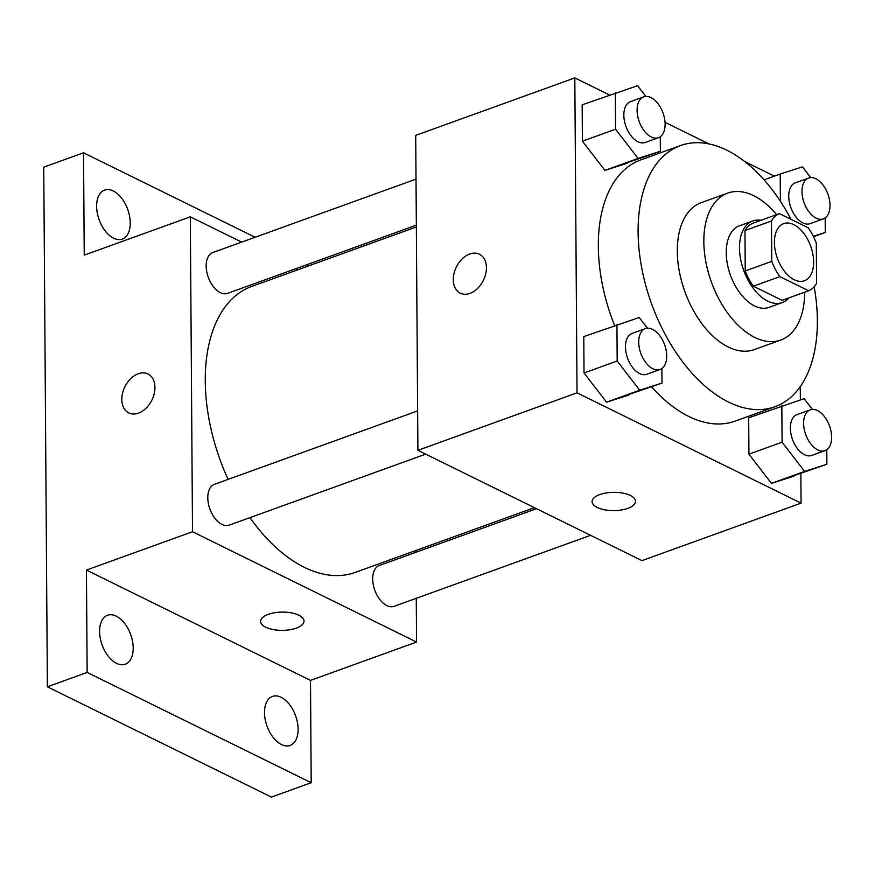<?xml version="1.0" encoding="UTF-8"?>
<svg xmlns="http://www.w3.org/2000/svg" width="875" height="875" viewBox="0 0 875 875"><rect width="100%" height="100%" fill="white"/><g stroke="black" fill="none" stroke-linecap="round" stroke-linejoin="round"><path stroke-width="1.31" d="M794.216 279.748A30.373 17.719 -109.9 0 1 775.195 250.316A30.373 17.719 -109.9 0 1 783.705 223.628A30.373 17.719 -109.9 0 1 810.688 246.17A30.373 17.719 -109.9 0 1 804.344 280.766A30.373 17.719 -109.9 0 1 794.216 279.748M816.572 283.423L816.288 243.031A41.245 24.062 -109.9 0 0 808.172 227.784L779.439 213.631A41.245 24.062 -109.9 0 0 771.477 220.97L771.761 261.363A41.245 24.062 -109.9 0 0 779.877 276.62L808.609 290.762A41.245 24.062 -109.9 0 0 816.572 283.423M771.477 220.97L744.964 230.552L745.238 270.944L771.761 261.363M779.877 276.62L753.353 286.202L782.097 300.344L808.609 290.762M753.353 286.202A41.245 24.062 -109.9 0 1 745.238 270.944M744.964 230.552A41.245 24.062 -109.9 0 1 752.916 223.213L779.439 213.631M760.922 220.314A43.4 25.32 70.1 0 0 752.763 220.959A43.4 25.32 70.1 0 0 739.495 247.986A43.4 25.32 70.1 0 0 753.998 289.308A43.4 25.32 70.1 0 0 782.25 302.597A43.4 25.32 70.1 0 0 788.944 297.872M782.25 302.597L768.994 307.388A43.4 25.32 -109.9 0 1 754.523 305.933A43.4 25.32 -109.9 0 1 726.239 252.777A43.4 25.32 -109.9 0 1 739.506 225.75L752.763 220.959M776.639 214.638A78.116 45.577 70.1 0 0 727.705 193.102A78.116 45.577 70.1 0 0 703.839 241.752A78.116 45.577 70.1 0 0 729.936 316.116A78.116 45.577 70.1 0 0 780.784 340.036A78.116 45.577 70.1 0 0 804.661 292.195M727.705 193.102L701.181 202.683A78.116 45.577 70.1 0 0 677.316 251.333A78.116 45.577 70.1 0 0 703.413 325.697A78.116 45.577 70.1 0 0 754.272 349.617L780.784 340.036M791.044 219.352A138.862 81.014 70.1 0 0 680.542 145.545A138.862 81.014 70.1 0 0 638.105 232.028A138.862 81.014 70.1 0 0 684.502 364.241A138.862 81.014 70.1 0 0 774.911 406.755A138.862 81.014 70.1 0 0 814.177 286.759M614.578 325.478A138.862 81.014 -109.9 0 1 598.325 246.4A138.862 81.014 -109.9 0 1 640.763 159.917L680.542 145.545M774.911 406.755L735.131 421.127A138.862 81.014 -109.9 0 1 688.833 416.489A138.862 81.014 -109.9 0 1 651.558 386.827M645.859 96.425L637.58 85.695L582.159 104.825L582.411 141.192L604.942 170.395L660.373 151.277L660.264 136.73M774.364 176.137L744.898 161.634M708.827 143.872L665.033 122.314M609.459 94.959L574.82 77.908L577.03 392.831L801.073 503.136L800.866 473.638M800.352 399.864L800.264 386.586M647.478 328.212L639.198 317.483L583.778 336.613L584.03 372.98L606.561 402.183L661.992 383.064L661.883 368.517M812.383 409.402L804.103 398.661L748.683 417.791L748.934 454.158L771.466 483.372L826.886 464.242L826.787 449.706M574.82 77.908L415.712 135.384L417.911 450.319L577.03 392.831M469.995 293.377A21.7 15.072 116.2 0 1 460.272 293.158A21.7 15.072 116.2 0 1 456.334 267.039A21.7 15.072 116.2 0 1 479.434 254.22A21.7 15.072 116.2 0 1 485.669 274.039A21.7 15.072 116.2 0 1 469.995 293.377M417.911 450.319L641.966 560.612L801.073 503.136M635.491 501.32A21.7 9.133 -0.4 0 1 621.272 509.994A21.7 9.133 -0.4 0 1 597.22 507.445A21.7 9.133 -0.4 0 1 592.091 501.627A21.7 9.133 -0.4 0 1 613.725 492.341A21.7 9.133 -0.4 0 1 635.491 501.32A21.7 9.133 -0.4 0 1 621.272 510.005A21.7 9.133 -0.4 0 1 597.22 507.467A21.7 9.133 -0.4 0 1 592.091 501.616M460.272 293.158A21.7 15.072 116.2 0 1 456.334 267.039A21.7 15.072 116.2 0 1 479.445 254.231M534.417 507.664L355.108 572.447A152.064 88.714 -109.9 0 1 304.402 567.372A152.064 88.714 -109.9 0 1 249.966 517.639M228.102 479.391A152.064 88.714 -109.9 0 1 251.77 286.42L416.358 226.964M536.539 508.714L379.323 565.512A21.7 12.655 70.1 0 0 374.795 590.22A21.7 12.655 70.1 0 0 394.067 606.331L590.592 535.325M416.347 225.148L227.555 293.355A21.7 12.655 -109.9 0 1 220.314 292.633A21.7 12.655 -109.9 0 1 206.73 271.611A21.7 12.655 -109.9 0 1 212.811 252.547L416.019 179.123M425.698 454.147L229.173 525.142A21.7 12.655 -109.9 0 1 221.933 524.42A21.7 12.655 -109.9 0 1 208.348 503.398A21.7 12.655 -109.9 0 1 214.43 484.334L417.637 410.911M241.686 242.113L190.312 216.825L192.511 531.748L416.566 642.053L416.259 598.314M415.942 552.289L415.92 550.473M297.872 269.773L295.739 268.723M192.511 531.748L86.439 570.073L87.15 672.427L47.381 686.798L43.75 167.158L83.53 152.797L84.241 255.139L190.312 216.825M138.512 413.131A21.7 15.072 116.2 0 1 128.789 412.912A21.7 15.072 116.2 0 1 124.852 386.794A21.7 15.072 116.2 0 1 147.963 373.975A21.7 15.072 116.2 0 1 154.186 393.794A21.7 15.072 116.2 0 1 138.512 413.131M47.381 686.798L271.425 797.092L311.205 782.72L310.494 680.378L416.566 642.053M307.606 266.252L307.584 264.447M86.439 570.073L310.494 680.378M304.008 621.075A21.7 9.133 -0.4 0 1 289.789 629.748A21.7 9.133 -0.4 0 1 265.738 627.2A21.7 9.133 -0.4 0 1 260.619 621.381A21.7 9.133 -0.4 0 1 282.253 612.095A21.7 9.133 -0.4 0 1 304.008 621.075A21.7 9.133 -0.4 0 1 289.8 629.759A21.7 9.133 -0.4 0 1 265.738 627.222A21.7 9.133 -0.4 0 1 260.619 621.37M128.8 412.912A21.7 15.072 116.2 0 1 124.862 386.794A21.7 15.072 116.2 0 1 147.963 373.986M130.233 222.862A26.042 15.192 -109.9 0 1 122.281 239.083A26.042 15.192 -109.9 0 1 99.148 219.756A26.042 15.192 -109.9 0 1 104.584 190.105A26.042 15.192 -109.9 0 1 121.538 198.078A26.042 15.192 -109.9 0 1 130.233 222.862M255.106 237.256L83.53 152.797M133.208 648.014A26.042 15.192 -109.9 0 1 125.245 664.234A26.042 15.192 -109.9 0 1 102.112 644.908A26.042 15.192 -109.9 0 1 107.548 615.256A26.042 15.192 -109.9 0 1 124.502 623.23A26.042 15.192 -109.9 0 1 133.208 648.014M298.102 729.203A26.042 15.192 -109.9 0 1 290.15 745.413A26.042 15.192 -109.9 0 1 267.017 726.086A26.042 15.192 -109.9 0 1 272.453 696.434A26.042 15.192 -109.9 0 1 289.406 704.408A26.042 15.192 -109.9 0 1 298.102 729.203M87.15 672.427L311.205 782.72M781.823 405.814L782.086 442.181L804.617 471.395L826.886 464.242M824.994 450.647L811.727 455.438A21.7 12.655 -109.9 0 1 804.497 454.716A21.7 12.655 -109.9 0 1 790.913 433.683A21.7 12.655 -109.9 0 1 796.983 414.619L810.25 409.828A21.7 12.655 -109.9 0 1 829.522 425.939A21.7 12.655 -109.9 0 1 824.994 450.647A21.7 12.655 -109.9 0 1 817.753 449.925A21.7 12.655 -109.9 0 1 804.169 428.892A21.7 12.655 -109.9 0 1 810.25 409.828M748.683 417.791L748.934 454.158L782.086 442.181M748.934 454.158L771.466 483.372L804.617 471.395M771.466 483.372L793.745 476.219M810.764 177.614L802.484 166.873L780.205 174.027L780.402 201.239M813.323 236.294L825.278 232.455L825.169 217.919M823.375 218.859L810.119 223.65A21.7 12.655 -109.9 0 1 802.878 222.928A21.7 12.655 -109.9 0 1 789.294 201.895A21.7 12.655 -109.9 0 1 795.364 182.831L808.631 178.041A21.7 12.655 -109.9 0 1 827.903 194.152A21.7 12.655 -109.9 0 1 823.375 218.859A21.7 12.655 -109.9 0 1 816.134 218.137A21.7 12.655 -109.9 0 1 802.55 197.105A21.7 12.655 -109.9 0 1 808.631 178.041M764.116 179.845L780.205 174.027M813.531 236.698L825.278 232.455M616.93 324.636L617.181 361.003L639.712 390.217L661.992 383.064M660.089 369.469L646.833 374.248A21.7 12.655 -109.9 0 1 639.592 373.527A21.7 12.655 -109.9 0 1 626.008 352.505A21.7 12.655 -109.9 0 1 632.089 333.441L645.345 328.65A21.7 12.655 -109.9 0 1 664.617 344.75A21.7 12.655 -109.9 0 1 660.089 369.469A21.7 12.655 -109.9 0 1 652.848 368.736A21.7 12.655 -109.9 0 1 639.264 347.714A21.7 12.655 -109.9 0 1 645.345 328.65M583.778 336.613L584.03 372.98L617.181 361.003M584.03 372.98L606.561 402.183L639.712 390.217M606.561 402.183L628.841 395.03M615.311 92.848L615.562 129.216L638.094 158.43L660.373 151.277M658.47 137.681L645.214 142.461A21.7 12.655 -109.9 0 1 637.973 141.739A21.7 12.655 -109.9 0 1 624.389 120.717A21.7 12.655 -109.9 0 1 630.47 101.653L643.727 96.862A21.7 12.655 -109.9 0 1 662.998 112.963A21.7 12.655 -109.9 0 1 658.47 137.681A21.7 12.655 -109.9 0 1 651.23 136.948A21.7 12.655 -109.9 0 1 637.645 115.927A21.7 12.655 -109.9 0 1 643.727 96.862M582.159 104.825L582.411 141.192L615.562 129.216M582.411 141.192L604.942 170.395L638.094 158.419M604.942 170.395L627.222 163.242"/></g></svg>
